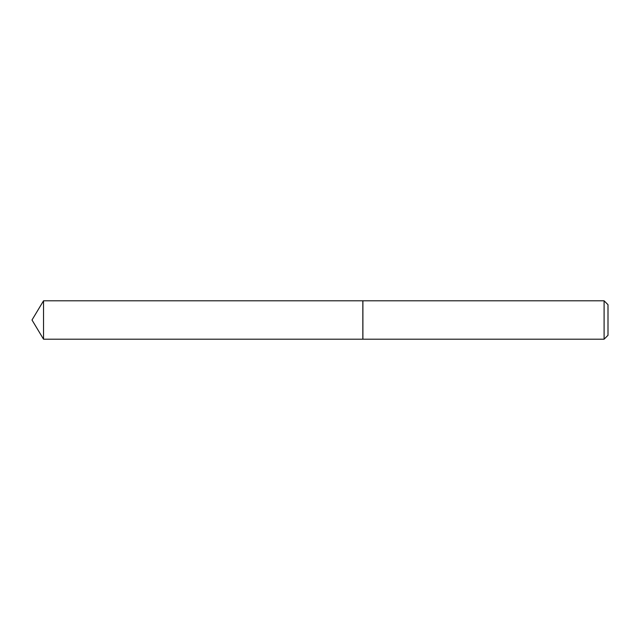 <?xml version="1.0" encoding="UTF-8"?>
<svg xmlns="http://www.w3.org/2000/svg" width="640" height="640" viewBox="0 0 640 640"><rect width="100%" height="100%" fill="white"/><g stroke="black" fill="none" stroke-linecap="round" stroke-linejoin="round"><path stroke-width="0.48" stroke-dasharray="3.2 2.4" d="M43.536 339.2L43.536 300.8M362.832 339.2L362.832 300.8M608 335.296L608 304.704M604.096 339.2L604.096 300.8M362.896 339.2L362.896 300.8M362.832 320L362.832 339.136L362.832 320"/><path stroke-width="0.96" d="M43.536 300.8L43.536 339.2L362.832 339.2L362.832 300.8L43.536 300.8L32 320L43.536 339.2M604.096 300.8L608 304.704L608 335.296L604.096 339.2L604.096 300.8L362.896 300.8L362.896 339.2L604.096 339.2"/></g></svg>
